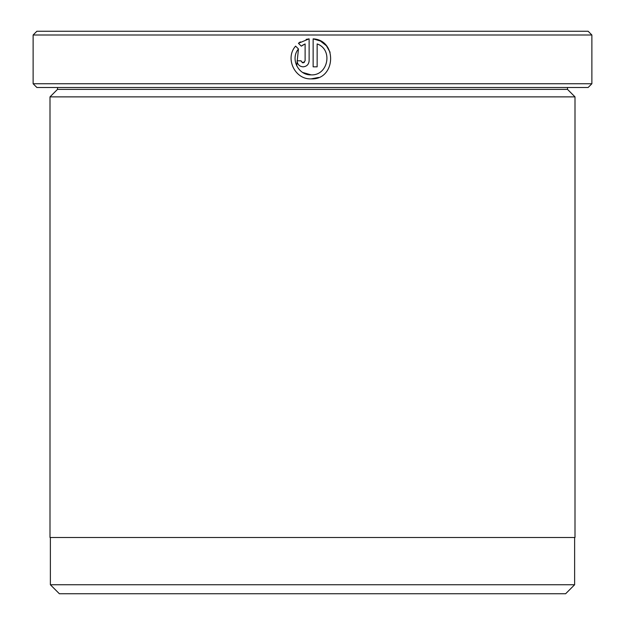 <?xml version="1.0" encoding="UTF-8"?>
<svg xmlns="http://www.w3.org/2000/svg" width="625" height="625" viewBox="0 0 625 625"><rect width="100%" height="100%" fill="white"/><g stroke="black" fill="none" stroke-linecap="round" stroke-linejoin="round"><path stroke-width="0.94" d="M50.375 537.5L50.375 584.75L574.625 584.75L574.625 537.5M296.727 65.891L298.453 48.977C290.078 58.719 298.32 75.5 311.133 74.867L302.695 72.469M320.406 41.023L313.141 38.852C337.75 40.062 335.75 80.133 311.133 78.875L318.555 77.453M330.102 52.281L326.492 45.914M326.344 45.734L320.461 41.055M301.148 61.258L303.109 62.828L302.133 62.578M304.359 62.391L303.109 62.828L305.117 60.82L305.117 43.938L301.289 46.141L298.438 43.281L309.125 38.852L309.125 60.82C308.766 64.477 306.758 66.484 303.109 66.836C299.461 66.484 297.453 64.477 297.094 60.82L301.102 60.82M57.5 89.375L567.5 89.375L575 96.875L50 96.875L57.5 89.375L57.5 87.5M567.5 89.375L567.5 87.5M591.875 83.75L588.125 87.5L36.875 87.5L33.125 83.75L591.875 83.75L591.875 35L33.125 35L36.875 31.25L588.125 31.25L591.875 35M311.133 78.875C294.891 79.695 284.672 58.227 295.602 46.117L298.453 48.977M317.148 43.938C333.297 49.414 328.141 75.844 311.133 74.867C328.117 75.82 333.312 49.453 317.148 43.938L317.148 66.836L313.141 66.836L313.141 38.852M33.125 83.75L33.125 35M574.625 584.75L565.625 593.75L59.375 593.75L50.375 584.75M575 96.875L575 537.5L50 537.5L50 96.875M302.008 45.609L303.727 44.578M300.344 41.898L298.438 43.281L301.289 46.141M309.125 38.852L306.117 39.391M297.094 60.82C297.453 64.477 299.461 66.484 303.109 66.836"/></g></svg>
